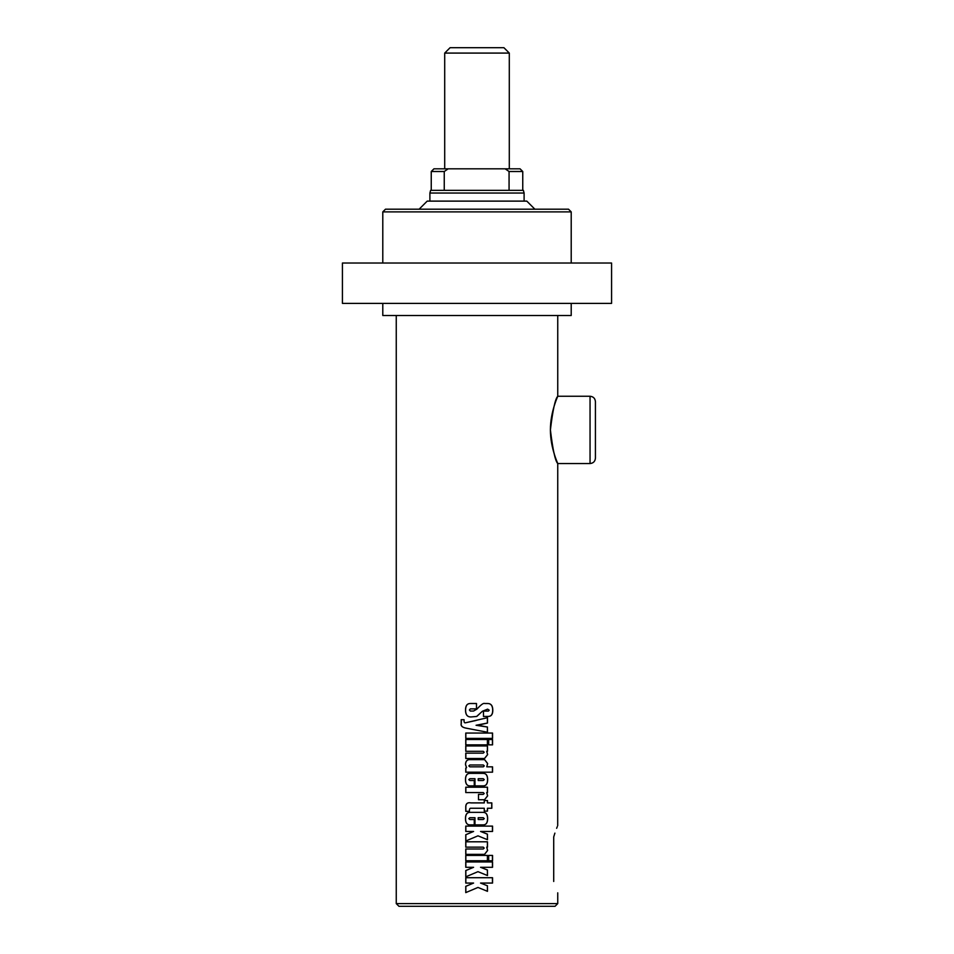 <?xml version="1.0" encoding="UTF-8"?>
<svg xmlns="http://www.w3.org/2000/svg" width="954" height="954" viewBox="0 0 954 954"><rect width="100%" height="100%" fill="white"/><g stroke="black" fill="none" stroke-linecap="round" stroke-linejoin="round"><path stroke-width="1.43" d="M342.426 303.396L611.574 303.396L611.574 263.018L342.426 263.018L342.426 303.396M571.207 211.883L568.512 209.188L385.488 209.188L382.792 211.883L571.207 211.883L571.207 263.018M595.427 429.896L595.427 401.634C595.105 398.367 593.316 396.578 590.049 396.256L590.049 463.537C593.316 463.227 595.105 461.426 595.427 458.158L595.427 429.896M550.398 429.896C552.795 409.958 555.24 398.748 557.744 396.268C558.305 395.326 550.339 411.365 550.398 429.896C552.795 449.835 555.24 461.044 557.744 463.525C558.305 464.467 550.339 448.428 550.398 429.896M552.247 446.472L554.62 455.153M556.695 460.937L557.255 462.344M487.411 885.777L487.482 891.322L477.978 887.435L465.767 892.61L465.767 886.326L473.589 883.058L465.767 883.058L465.767 877.716L492.55 877.716L492.55 883.058L480.577 883.058L487.411 885.777L487.411 891.322M492.443 877.716L492.443 883.058M465.838 883.058L465.838 877.716M465.838 892.61L465.838 886.326L473.589 883.058M480.554 883.058L487.482 885.777M487.411 870L487.482 875.545L477.978 871.67L465.767 876.833L465.767 870.549L473.589 867.293L465.767 867.293L465.767 861.951L492.55 861.951L492.55 867.293L480.577 867.293L487.411 870L487.411 875.545M492.443 861.951L492.443 867.293M465.838 867.293L465.838 861.951M465.838 876.833L465.838 870.549L473.589 867.293M480.554 867.293L487.482 870M492.443 855.428L492.443 860.77M492.55 860.77L488.675 860.77L488.675 855.428L492.55 855.428L492.55 860.77M487.411 855.428L487.411 860.77M465.838 860.77L465.838 855.428M487.482 860.77L465.767 860.77L465.767 855.428L487.482 855.428L487.482 860.77M486.767 847.152L487.637 850.467L484.549 854.355L465.767 854.355L465.767 849L483.213 849L484.203 848.082L483.249 847.152L465.767 847.152L465.767 841.798L487.482 841.798L487.482 847.152L486.695 847.152L487.566 850.467L484.501 854.355M487.411 841.798L487.411 847.152M465.838 847.152L465.838 841.798M465.838 854.355L465.838 849M487.411 834.166L487.482 839.711L477.978 835.835L465.767 840.999L465.767 834.714L473.589 831.459L465.767 831.459L465.767 826.104L492.55 826.104L492.55 831.459L480.577 831.459L487.411 834.166L487.411 839.711M492.443 826.104L492.443 831.459M465.838 831.459L465.838 826.104M465.838 840.999L465.838 834.714L473.589 831.459M480.554 831.459L487.482 834.166M478.216 778.702L478.216 780.515L483.213 780.515L484.274 779.621L483.213 778.702L478.216 778.702L478.216 780.515M483.034 773.348C486.063 773.348 487.566 775.423 487.566 779.585C487.566 783.771 486.111 785.869 483.213 785.869M469.905 785.869C466.995 785.869 465.552 783.771 465.552 779.585C465.552 775.423 467.055 773.348 470.072 773.348M474.973 785.869L474.973 778.702L469.893 778.702L468.784 779.621L469.893 780.515L474.257 780.515L474.257 785.869L469.857 785.869C466.935 785.869 465.469 783.771 465.48 779.585C465.469 775.423 466.995 773.348 470.036 773.348L483.07 773.348C486.123 773.348 487.637 775.423 487.637 779.585C487.637 783.771 486.182 785.869 483.249 785.869L474.961 785.869L474.961 778.702M470.894 716.967C467.353 716.967 465.588 714.677 465.588 710.11C465.588 705.698 467.186 703.503 470.405 703.503L476.487 703.503L476.487 708.87L470.322 708.87L469.404 709.979L470.322 711.052L473.518 711.052L476.952 709.096C480.959 704.72 483.523 702.859 484.632 703.503L487.637 703.503C491.083 703.503 492.801 705.769 492.801 710.325C492.801 714.415 491.238 716.454 488.102 716.454L483.463 716.454L483.463 711.088L488.412 711.088L489.199 710.193L487.637 709.144L482.426 711.243L476.63 716.466L470.847 716.967C467.281 716.967 465.504 714.677 465.516 710.11C465.504 705.698 467.126 703.503 470.358 703.503M487.637 709.144L482.39 711.243L477 716.263M488.329 711.088L489.116 710.193M487.566 703.503C490.988 703.503 492.693 705.769 492.693 710.325C492.693 714.415 491.143 716.454 488.031 716.454M470.37 711.052L473.542 711.052L476.952 709.096M487.411 717.706L487.411 723.06L476.058 725.279L487.411 727.031L487.411 732.243M487.411 727.031L487.482 732.243L465.886 728.105C462.13 727.389 460.567 725.815 461.199 723.406L461.199 719.674L464.085 719.674C463.882 722.106 464.359 723.144 465.516 722.786L487.482 717.706L487.482 723.06L477 725.422M477 730.239L465.957 728.105C462.225 727.389 460.675 725.815 461.307 723.406L461.307 719.674M477 725.1L487.482 727.031M465.516 722.786L476.034 720.473M492.443 733.054L492.443 738.396M465.838 738.396L465.838 733.054M492.55 738.396L465.767 738.396L465.767 733.054L492.55 733.054L492.55 738.396M487.411 739.505L487.411 744.859M465.838 744.859L465.838 739.505M487.482 744.859L465.767 744.859L465.767 739.505L487.482 739.505L487.482 744.859M492.443 739.505L492.443 744.859M492.55 744.859L488.675 744.859L488.675 739.505L492.55 739.505L492.55 744.859M486.767 751.299L487.637 754.614L484.549 758.502L465.767 758.502L465.767 753.147L483.213 753.147L484.203 752.229L483.249 751.299L465.767 751.299L465.767 745.945L487.482 745.945L487.482 751.299L486.695 751.299L487.566 754.614L484.501 758.502M487.411 745.945L487.411 751.299M465.838 751.299L465.838 745.945M465.838 758.502L465.838 753.147M469.869 766.837L483.332 766.837L484.274 765.919L483.284 764.977L469.821 764.977L468.831 765.919L469.821 766.837M492.443 766.837L492.443 772.18M484.584 759.634L487.566 763.51L486.778 766.837L492.55 766.837L492.55 772.18L465.767 772.18L465.767 768.137L466.494 767.672L465.48 764.548C465.552 761.542 466.733 759.909 469.022 759.634L484.632 759.634L487.637 763.51L486.838 766.837M465.838 772.18L465.838 768.137L466.566 767.672L465.552 764.548C465.635 761.542 466.804 759.909 469.07 759.634M486.767 792.559L487.637 795.863L484.549 799.738L478.491 799.738L478.491 794.396L483.213 794.396L484.203 793.478L483.249 792.559L465.767 792.559L465.767 787.205L487.482 787.205L487.482 792.559L486.695 792.559L487.566 795.863L484.501 799.738M487.411 787.205L487.411 792.559M465.838 792.559L465.838 787.205M487.411 800.525L487.411 802.898L491.823 802.898L491.823 808.253L487.411 808.253L487.411 811.139M491.715 802.898L491.715 808.253M465.838 811.329L465.838 807.955C465.54 803.852 467.269 802.171 471.049 802.898M487.482 808.253L487.482 811.139L484.274 811.139L484.274 808.253L471.037 808.253C469.869 807.99 469.332 809.016 469.428 811.329L465.767 811.329L465.767 807.955C465.469 803.852 467.21 802.171 471.002 802.898L484.274 802.898L484.274 800.525L487.482 800.525L487.482 802.898M478.216 817.697L478.216 819.51L483.213 819.51L484.274 818.615L483.213 817.697L478.216 817.697L478.216 819.51M483.034 812.355C486.063 812.355 487.566 814.43 487.566 818.58C487.566 822.765 486.111 824.864 483.213 824.864M469.905 824.864C466.995 824.864 465.552 822.765 465.552 818.58C465.552 814.43 467.055 812.355 470.072 812.355M474.973 824.864L474.973 817.697L469.893 817.697L468.784 818.615L469.893 819.51L474.257 819.51L474.257 824.864L469.857 824.864C466.935 824.864 465.469 822.765 465.48 818.58C465.469 814.43 466.995 812.355 470.036 812.355L483.07 812.355C486.123 812.355 487.637 814.43 487.637 818.58C487.637 822.765 486.182 824.864 483.249 824.864L474.961 824.864L474.961 817.697M557.744 315.512L557.744 396.256L590.049 396.256M590.049 463.537L557.744 463.537L557.696 825.675M557.279 826.677L556.635 828.299M554.894 833.128L553.714 836.92C558.889 821.954 558.889 821.954 553.714 836.92L553.714 881.472C558.889 896.438 558.889 896.438 553.714 881.472M557.744 892.837L557.744 903.605L396.256 903.605L396.256 315.512M396.256 903.605L398.951 906.3L555.049 906.3L557.744 903.605M571.207 303.396L571.207 315.512L382.792 315.512L382.792 303.396M534.872 209.188L526.799 201.115L427.201 201.115L419.128 209.188M524.104 193.042L523.376 190.347L430.624 190.347L429.896 193.042L524.104 193.042L524.104 201.115M444.254 171.505L448.177 168.822L433.939 168.822L431.244 171.505L444.254 171.505L444.254 190.347M522.756 171.505L520.061 168.822L505.143 168.822L509.066 171.505L522.756 171.505L522.756 190.347M509.066 190.347L509.066 171.505M448.177 168.822L505.143 168.822M503.915 47.7L450.085 47.7L444.707 53.078L509.293 53.078L503.915 47.7M382.792 211.883L382.792 263.018M429.896 201.115L429.896 193.042M431.244 171.505L431.244 190.347M509.293 168.822L509.293 53.078M444.707 168.822L444.707 53.078"/></g></svg>
